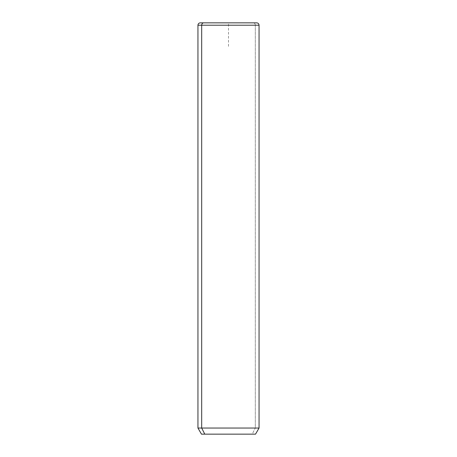 <?xml version="1.0" encoding="UTF-8"?>
<svg xmlns="http://www.w3.org/2000/svg" width="457" height="457" viewBox="0 0 457 457"><rect width="100%" height="100%" fill="white"/><g stroke="black" fill="none" stroke-linecap="round" stroke-linejoin="round"><path stroke-width="0.34" stroke-dasharray="2.29 1.71" d="M201.474 434.15L252.218 434.15L255.314 428.043L259.056 428.043L255.314 428.043L252.218 434.15L255.526 434.15M255.314 428.043L197.944 428.043L255.314 428.043L255.314 25.198L255.314 428.043M252.218 434.15L204.782 434.15M259.056 25.198L255.314 25.198A2.348 2.062 90 0 0 253.252 22.85A2.348 2.062 -90 0 1 255.314 25.198L259.056 25.198M256.703 22.85L253.252 22.85M228.5 46.351L228.5 22.85L252.001 22.85"/><path stroke-width="0.69" d="M255.526 434.15L204.782 434.15L201.686 428.043L259.056 428.043L201.686 428.043L204.782 434.15L201.474 434.15L197.944 428.043L201.686 428.043L201.686 25.198L259.056 25.198L201.686 25.198L201.686 428.043L197.944 428.043L197.944 25.198L201.686 25.198L197.944 25.198C198.087 23.775 198.869 22.987 200.297 22.85L203.748 22.85A2.348 2.062 90 0 0 201.686 25.198A2.348 2.062 -90 0 1 203.748 22.85L256.703 22.85C258.131 22.987 258.913 23.775 259.056 25.198L259.056 428.043L255.526 434.15M204.782 434.15L252.218 434.15M253.252 22.85L200.297 22.85"/></g></svg>
